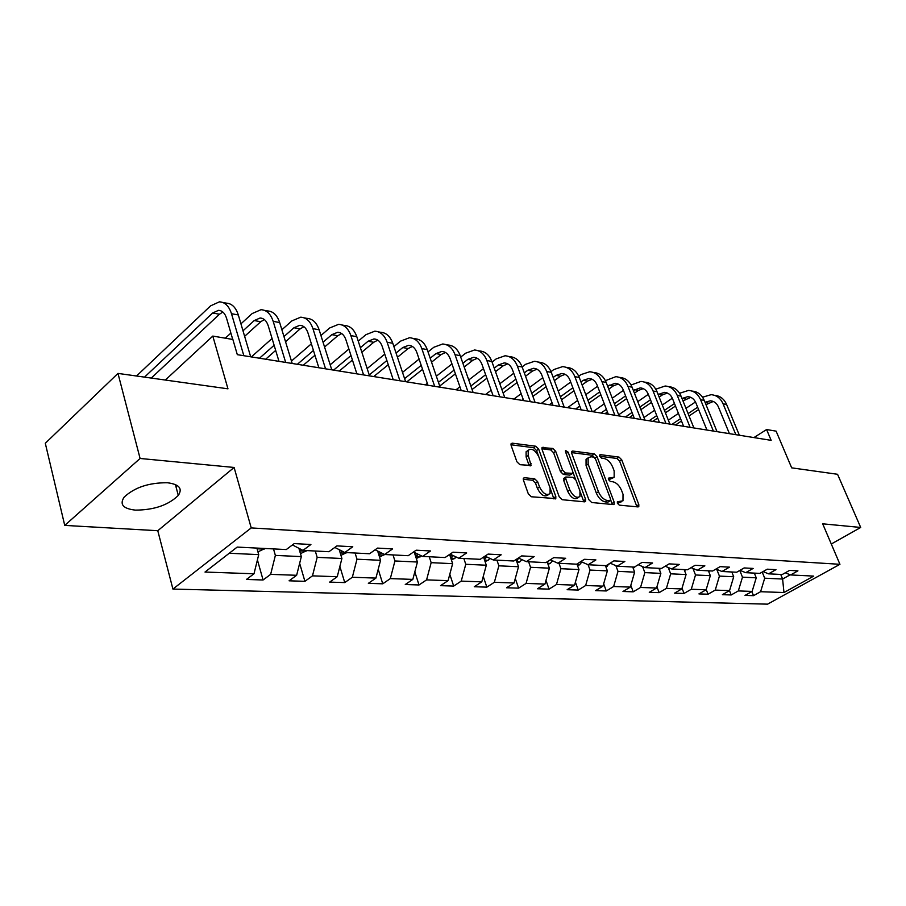 <?xml version="1.0" encoding="UTF-8"?>
<svg xmlns="http://www.w3.org/2000/svg" width="906" height="906" viewBox="0 0 906 906"><rect width="100%" height="100%" fill="white"/><g stroke="black" fill="none" stroke-linecap="round" stroke-linejoin="round"><path stroke-width="1.36" d="M617.371 503.226L619.296 505.14L638.039 506.918L638.798 506.635L638.809 504.574L621.697 459.772L619.013 457.088L600.259 454.642L599.659 456.216L601.573 458.13L604.03 458.447C607.666 459.365 610.565 462.264 612.728 467.134L614.155 470.882L614.166 477.236L608.458 478.187L608.458 479.591L610.384 481.494L612.841 481.765C616.476 482.638 619.387 485.537 621.573 490.463L623.011 494.246L622.977 500.825L617.382 501.777L617.371 503.226M135.447 510.123C154.054 510.021 168.346 505.118 178.301 495.435C182.819 488.527 179.195 484.302 167.44 482.751C148.924 482.615 134.484 487.428 124.122 497.168C119.354 504.449 123.137 508.764 135.447 510.123M524.517 477.7L523.453 478.164L523.453 480.18L528.311 493.849L531.301 496.76L555.797 498.594L555.82 496.522L538.651 449.082L535.752 446.228L512.23 443.17L511.131 443.646L511.143 445.548L516.918 461.788L519.897 464.699L531.097 465.435L528.232 455.469L528.198 450.305C531.709 447.904 535.253 450.055 538.81 456.771L550.112 488.051L550.067 493.555C546.522 495.831 543.011 493.634 539.534 486.975L537.632 481.686L534.687 478.798L524.517 477.7L523.294 478.549M831.289 544.008L860.7 527.462L837.552 474.28L791.674 467.847L776.102 431.143L766.589 429.546L771.153 440.35L237.315 354.665L232.876 339.467L212.808 336.081L165.334 380.044M140.09 458.47L64.734 525.401L157.78 530.712L234.11 467.462L140.09 458.47L117.984 373.408L227.961 388.821L212.808 336.081M234.11 467.462L251.222 527.915L839.941 564.302L767.597 604.155L172.921 589.07L251.222 527.915M860.7 527.462L822.682 523.815L839.941 564.302M588.877 499.727L591.697 502.513L613.328 504.574L614.143 504.257L614.166 502.173L597.02 456.59L594.279 453.861L572.637 451.041L571.697 451.415L571.709 453.34L588.877 499.727M584.687 501.845L562.139 499.704L559.229 496.85L542.071 449.523L542.048 447.609L552.807 448.447L555.661 451.279L562.569 470.157L565.435 472.977L572.717 473.328L572.717 471.335L565.525 451.811L565.514 450.463L568.153 452.151L585.604 499.41L585.582 501.482L584.687 501.845M64.734 525.401L45.3 443.272L117.984 373.408M263.08 579.987L270.645 574.37L296.636 575.287L289.071 580.814L304.914 581.324L312.491 575.854L337.236 576.726L329.659 582.116L344.756 582.592L352.332 577.258L375.922 578.096L368.346 583.351L382.751 583.815L390.316 578.606L412.83 579.398L405.265 584.529L419.025 584.97L426.579 579.885L448.085 580.644L440.531 585.661L453.691 586.08L461.222 581.12L481.788 581.845L474.268 586.737L486.85 587.145L494.359 582.286L514.042 582.988L506.556 587.768L518.606 588.153L526.08 583.407L544.948 584.076L537.485 588.764L549.047 589.127L556.488 584.483L574.574 585.129L567.156 589.704L578.243 590.066L585.65 585.514L603.011 586.137L595.627 590.621L606.284 590.961L613.645 586.51L630.316 587.099L622.977 591.493L633.215 591.822L640.542 587.462L656.567 588.028L649.274 592.331L659.126 592.649L666.397 588.379L681.822 588.923L674.574 593.147L684.053 593.441L691.278 589.262L706.136 589.783L698.934 593.917L708.062 594.211L715.242 590.1L729.557 590.61L722.399 594.676L731.199 594.959L738.333 590.927L752.127 591.414L745.026 595.401L753.52 595.672L760.598 591.709L783.962 592.535L813.724 576.103L790.61 574.948L797.937 570.848L789.579 570.395L782.229 574.517L768.571 573.838L775.966 569.659L767.291 569.183L759.874 573.396L745.706 572.683L753.146 568.424L744.143 567.937L736.68 572.23L721.957 571.493L729.466 567.145L720.111 566.635L712.58 571.018L697.292 570.248L704.845 565.808L695.117 565.287L687.541 569.761L671.629 568.957L679.251 564.427L669.126 563.872L661.493 568.447L644.936 567.609L652.603 562.977L642.06 562.411L634.37 567.077L617.122 566.216L624.846 561.482L613.849 560.882L606.125 565.661L588.141 564.755L595.899 559.919L584.438 559.296L576.658 564.178L557.892 563.226L565.695 558.277L553.736 557.632L545.91 562.626L526.318 561.641L534.155 556.578L521.652 555.899L513.793 561.007L493.306 559.976L501.177 554.789L488.096 554.087L480.203 559.319L458.764 558.243L466.669 552.92L452.966 552.184L445.05 557.552L422.581 556.42L430.509 550.961L416.137 550.191L408.198 555.695L384.642 554.506L392.581 548.911L377.508 548.096L369.557 553.747L344.812 552.501L352.762 546.76L336.919 545.899L328.957 551.709L302.944 550.395L310.905 544.495L294.224 543.589L286.273 549.557L237.179 547.088L205.005 572.048L253.997 573.781L246.432 579.455L263.08 579.987L257.417 559.908M298.889 548.289L301.336 556.612L275.367 555.401L273.499 548.911M275.367 555.401L270.645 574.37M301.336 556.612L296.636 575.287M302.944 550.395L292.434 544.936M339.218 549.67L341.902 558.504L317.168 557.349L315.288 551.018M317.168 557.349L312.491 575.854M341.902 558.504L337.236 576.726M344.812 552.501L334.812 547.439M377.655 551.052L380.554 560.304L356.987 559.206L355.084 553.022M356.987 559.206L352.332 577.258M380.554 560.304L375.922 578.096M379.512 556.986L384.665 554.506L375.118 549.795M414.336 552.422L417.428 562.026L394.937 560.973L393.023 554.936M394.937 560.973L390.316 578.606M417.428 562.026L412.83 579.398M422.581 556.42L413.498 552.026M449.603 554.461L452.638 563.668L431.154 562.66L429.24 556.76M431.154 562.66L426.579 579.885M452.638 563.668L448.085 580.644M458.764 558.243L450.089 554.121M483.555 557.099L486.307 565.231L465.763 564.279L463.838 558.492M465.763 564.279L461.222 581.12M486.307 565.231L481.788 581.845M493.306 559.976L485.016 556.125M516.035 559.546L518.526 566.737L498.866 565.82L496.93 560.157M498.866 565.82L494.359 582.286M518.526 566.737L514.042 582.988M526.318 561.641L518.391 558.017M547.145 561.833L549.387 568.175L530.554 567.292L528.617 561.754M530.554 567.292L526.08 583.407M549.387 568.175L544.948 584.076M557.892 563.226L550.316 559.817M576.963 563.985L578.979 569.546L560.916 568.708L558.979 563.283M560.916 568.708L556.488 584.483M578.979 569.546L574.574 585.129M588.141 564.755L580.871 561.527M605.446 565.627L607.371 570.871L590.033 570.067L588.096 564.732M590.033 570.067L585.65 585.514M607.371 570.871L603.011 586.137M617.122 566.216L610.157 563.17M632.716 566.997L634.642 572.139L617.994 571.369L615.876 565.661M617.994 571.369L613.645 586.51M634.642 572.139L630.316 587.099M644.936 567.609L638.243 564.732M658.934 568.311L660.848 573.362L644.846 572.615L642.569 566.59M644.846 572.615L640.542 587.462M660.848 573.362L656.567 588.028M671.629 568.957L665.208 566.227M684.143 569.591L686.068 574.54L670.667 573.826L668.243 567.518M670.667 573.826L666.397 588.379M686.068 574.54L681.822 588.923M697.292 570.248L691.108 567.654M708.424 570.803L710.327 575.672L695.502 574.982L692.954 568.424M695.502 574.982L691.278 589.262M710.327 575.672L706.136 589.783M721.957 571.493L716.012 569.025M731.81 571.98L733.713 576.76L719.421 576.091L716.748 569.33M719.421 576.091L715.242 590.1M733.713 576.76L729.557 590.61M745.706 572.683L739.976 570.338M754.347 573.124L756.238 577.813L742.478 577.167L739.783 570.44M742.478 577.167L738.333 590.927M756.238 577.813L752.127 591.414M768.571 573.838L763.056 571.595M780.734 574.449L782.614 579.036L764.698 578.198L762.206 572.071M764.698 578.198L760.598 591.709M790.213 574.789L782.614 579.036L783.962 592.535M790.61 574.948L785.287 572.807M157.78 530.712L172.921 589.07M766.589 429.546L753.928 437.575M229.229 553.249L258.72 554.631L256.862 548.073M258.72 554.631L253.997 573.781M751.867 591.561L753.52 595.672M729.489 590.644L731.199 594.959M706.216 589.5L708.062 594.211M682.037 588.209L684.053 593.441M656.918 586.839L659.126 592.649M630.814 585.378L633.215 591.822M603.668 583.826L606.284 590.961M575.412 582.173L578.243 590.066M545.978 580.406L549.047 589.127M515.276 578.504L518.606 588.153M483.249 576.454L486.85 587.145M449.795 574.257L453.691 586.08M414.823 571.867L419.025 584.97M378.221 569.262L382.751 583.815M339.863 566.431L344.756 582.592M299.648 563.328L304.914 581.324M617.314 503.068L621.595 501.72M612.75 478.175L608.436 479.512M636.941 506.816L619.636 461.143L616.963 458.459L599.659 456.228M594.982 458.062L592.207 455.265L571.516 452.592M612.275 504.472L610.746 500.055M609.987 500.78L610.576 499.115L595.536 459.036L593.6 457.111L590.972 456.771L588.119 457.881L588.153 464.132L598.447 491.709C600.667 496.748 603.645 499.682 607.36 500.531L609.987 500.78L607.881 502.151L610.248 500.769M587.937 458.176L586.046 459.297L586.069 465.537L588.153 464.132M607.881 502.151L605.242 501.901C601.527 501.063 598.56 498.13 596.341 493.102L586.069 465.537M541.879 448.764L550.723 449.908L552.807 448.447M572.196 473.679L569.681 475.129L563.328 474.404L560.474 471.596L553.577 452.728L550.723 449.908M572.932 472.173L575.537 479.263M580.384 492.4L583.475 500.803L585.604 499.41M569.817 489.953C573.158 496.363 576.522 498.538 579.919 496.499L579.965 490.984L575.956 480.135L573.124 477.326L565.82 477.009L565.82 479.014L569.817 489.953L567.7 491.369C571.029 497.768 574.393 499.953 577.802 497.904L578.526 497.417M564.257 478.062L563.702 480.44L565.82 479.014M567.7 491.369L563.702 480.44M583.702 501.754L583.475 500.803M548.492 494.619L547.937 494.993C544.381 497.269 540.871 495.084 537.405 488.425L535.514 483.147L532.558 480.259L523.249 479.263M527.756 450.61L526.103 451.777L526.126 456.941L528.232 455.469M529.195 465.775L526.126 456.941M538.708 456.511L536.567 450.554L533.668 447.7L510.961 444.767M553.906 498.912L550.202 488.323M754.562 573.645L755.321 573.17M714.46 395.31L714.653 395.344C720.089 395.82 724.075 398.867 726.612 404.484L739.364 435.242M702.558 397.213L711.108 394.676C716.555 395.152 720.542 398.198 723.079 403.838L735.842 434.676M729.421 433.646L718.401 406.93C716.714 403.147 714.03 401.109 710.383 400.803L705.027 402.298M713.249 401.46L705.989 404.665M697.643 407.224L688.107 413.589M680.542 418.64L671.901 424.416M698.605 409.58L689.058 415.945M681.482 420.996L675.48 424.993M668.334 420.18L678.435 413.396M685.978 408.334L695.468 401.97M732.059 572.615L733.022 572.048M708.707 571.539L709.896 570.882M691.924 391.052L692.218 391.109C697.688 391.573 701.697 394.665 704.245 400.384L717.042 431.664M679.591 393.261L688.549 390.418C694.019 390.882 698.028 393.985 700.576 399.716L713.384 431.075M706.929 430.033L695.876 402.864C694.177 399.025 691.482 396.953 687.813 396.658L682.003 398.47M690.746 397.338L682.999 400.939M674.494 403.555L664.438 410.361M656.737 415.582L649.092 420.758M675.48 406.024L665.412 412.83M657.699 418.04L652.807 421.347M643.973 417.507L654.63 410.259M662.309 405.027L672.331 398.198M668.56 386.647L668.968 386.726C674.472 387.179 678.503 390.316 681.052 396.137L693.894 427.949M655.774 389.184L665.174 386.013C670.678 386.466 674.698 389.603 677.258 395.435L690.112 427.338M683.611 426.296L672.524 398.663C670.814 394.756 668.118 392.649 664.426 392.355L658.13 394.518M667.428 393.057L662.558 394.79L659.16 397.122M650.485 399.784L639.874 407.066M632.026 412.468L625.491 416.964M651.505 402.366L640.893 409.648M633.034 415.039L629.33 417.587M618.673 414.823L629.919 407.054M637.756 401.641L648.334 394.337M684.472 570.44L685.899 569.67M659.308 569.296L660.972 568.424M633.135 568.119L636.114 566.024M644.347 382.072L644.879 382.173C650.406 382.626 654.449 385.809 657.02 391.72L669.896 424.099M631.063 384.993L640.938 381.437C646.465 381.879 650.519 385.073 653.079 391.007L665.967 423.464M659.432 422.411L648.311 394.303C646.601 390.327 643.894 388.187 640.18 387.904L633.362 390.452M643.249 388.64L638.424 390.395L634.438 393.181M625.582 395.888L614.393 403.714M606.386 409.297L601.029 413.045M626.635 398.606L615.434 406.42M607.428 411.992L605.004 413.68M592.954 411.743L604.279 403.793M612.263 398.187L623.419 390.35M619.217 377.326L619.885 377.462C625.434 377.904 629.5 381.132 632.071 387.156L644.981 420.101M605.401 380.667L615.797 376.681C621.346 377.134 625.412 380.373 627.983 386.409L640.904 419.444M634.336 418.391L623.192 389.773C621.482 385.73 618.753 383.566 615.027 383.272L607.666 386.262M618.175 384.042L613.396 385.843L608.764 389.127M599.727 391.89L587.915 400.282M579.749 406.069L575.672 408.968M600.814 394.744L588.991 403.125M580.825 408.912L579.795 409.637M567.564 407.666L577.643 400.475M585.786 394.665L597.564 386.262M593.136 372.411L593.94 372.559C599.523 373 603.6 376.284 606.171 382.4L619.104 415.945M578.741 376.216L580.973 374.597L589.693 371.754C595.276 372.196 599.353 375.48 601.935 381.63L614.868 415.265M608.266 414.201L597.111 385.073C595.389 380.95 592.66 378.753 588.911 378.47L583.158 380.35L580.961 381.936M592.139 379.286L587.405 381.12L582.094 384.948M572.864 387.779L560.384 396.794M552.06 402.808L549.364 404.744M573.996 390.78L561.505 399.784M541.233 403.442L549.953 397.111M558.255 391.086L570.712 382.049M605.91 566.896L610.01 563.26M566.024 367.292L566.986 367.474C572.592 367.904 576.68 371.234 579.262 377.474L592.218 411.63M551.007 371.63L553.815 369.557L562.569 366.636C568.175 367.066 572.275 370.407 574.857 376.658L587.801 410.916M581.176 409.852L570.01 380.18C568.288 375.99 565.548 373.759 561.788 373.487L556.001 375.412L553.192 377.474M565.095 374.337L560.418 376.216L554.37 380.656M544.948 383.544L531.743 393.249M523.249 399.489L522.06 400.373M546.114 386.703L532.898 396.398M513.906 399.059L521.154 393.702M529.625 387.44L542.785 377.711M577.564 565.627L579.5 564.823L581.901 561.992M537.847 361.97L538.979 362.185C544.597 362.604 548.696 365.99 551.278 372.343L564.234 407.134M522.128 366.919L525.582 364.314L534.381 361.313C540.01 361.732 544.11 365.129 546.692 371.505L559.648 406.398M553 405.333L541.822 375.107C540.101 370.837 537.349 368.572 533.577 368.3L527.768 370.282L524.302 372.876M536.975 369.195L532.377 371.12L525.525 376.228M515.888 379.184L501.924 389.648M517.1 382.525L503.113 392.966M485.525 394.506L491.154 390.26M499.818 383.736L513.736 373.249M548.028 564.313L550.304 563.362L552.547 560.825M547.371 562.467L548.843 560.757M508.526 356.432L509.829 356.681C515.469 357.089 519.58 360.531 522.162 366.998L535.118 402.457M492.06 362.072L496.228 358.867L505.05 355.775C510.69 356.183 514.801 359.637 517.383 366.126L530.338 401.698M523.668 400.622L512.49 369.818C510.769 365.469 508.017 363.17 504.234 362.898L498.402 364.948L494.223 368.142M507.722 363.85L503.192 365.809L495.491 371.675M485.639 374.71L470.848 386.013M486.884 378.232L472.083 389.523M456.024 389.773L459.908 386.783M468.742 379.988L483.487 368.663M517.224 562.954L519.874 561.845L521.913 559.625M516.556 561.04L518.742 558.175M477.983 350.667L479.478 350.95C485.129 351.347 489.251 354.846 491.833 361.437L504.767 397.587M460.712 357.066L465.65 353.193L474.506 350.01C480.157 350.407 484.268 353.918 486.85 360.531L499.795 396.794M493.102 395.718L481.947 364.314C480.225 359.886 477.473 357.542 473.679 357.281L467.836 359.388L462.875 363.249M477.258 358.289L472.819 360.294L464.189 366.998M454.11 370.101L438.436 382.332M455.401 373.838L439.704 386.047M425.344 384.846L427.304 383.306M436.341 376.205L451.969 363.94M485.061 561.55L488.119 560.259L489.908 558.402M484.382 559.546L486.669 556.884M484.189 556.669L483.725 557.598M446.16 344.654L447.858 344.982C453.521 345.367 457.643 348.923 460.214 355.65L473.136 392.513M428.028 351.913L433.804 347.281L442.672 343.997C448.334 344.382 452.445 347.949 455.027 354.699L467.938 391.675M461.233 390.599L450.101 358.572C448.391 354.065 445.627 351.675 441.834 351.426L435.979 353.589L430.18 358.221M445.514 352.491L441.165 354.54L431.539 362.196M421.222 365.367L404.597 378.64M422.558 369.331L406.805 381.868M402.513 372.4L419.093 359.093M451.46 560.078L456.443 557.145M450.758 557.96L453.136 555.571M450.916 554.517L450.146 556.114M412.955 338.391L414.88 338.753C420.554 339.127 424.665 342.74 427.236 349.603L440.112 387.213M393.906 346.613L400.588 341.12L409.467 337.734C415.129 338.108 419.252 341.732 421.811 348.606L434.676 386.341M427.972 385.265L416.885 352.593C415.175 347.983 412.411 345.56 408.606 345.322L402.751 347.553L396.047 353.034M412.4 346.454L408.164 348.538L397.451 357.258M386.873 360.52L369.229 374.948M388.278 364.733L373.736 376.556M367.156 368.583L384.767 354.121M416.307 558.56L421.403 555.854M415.571 556.284L418.051 554.223M415.775 553.124L415.016 554.563M378.289 331.845L380.452 332.253C386.126 332.615 390.237 336.296 392.796 343.283L405.605 381.675M358.244 341.143L365.911 334.676L374.801 331.188C380.463 331.539 384.574 335.231 387.134 342.253L399.931 380.769M393.215 379.693L382.185 346.341C380.486 341.641 377.734 339.172 373.929 338.946L368.062 341.245L360.373 347.689M377.836 340.169L373.725 342.275L361.834 352.196M350.996 355.548L333.601 370.124M352.434 360.033L339.263 371.03M330.18 364.79L348.889 349.025M378.731 554.506L381.29 552.853M378.957 551.697L378.244 552.943M342.049 325.005L344.484 325.458C350.146 325.809 354.246 329.546 356.794 336.681L369.535 375.888M320.939 335.526L329.693 327.961L338.572 324.348C344.235 324.688 348.334 328.436 350.871 335.605L363.589 374.937M356.885 373.861L345.922 339.807C344.235 335.005 341.483 332.491 337.689 332.275L331.822 334.665L323.046 342.208M341.709 333.589L337.745 335.741L324.563 347.021M313.453 350.463L297.361 364.303M314.948 355.254L303.272 365.254M291.449 361.041L311.37 343.816M340.939 555.344L346.67 552.603M340.101 552.592L342.649 551.505M340.35 550.236L339.705 551.267M177.214 485.491L175.934 486.579M304.144 317.847L306.862 318.357C312.513 318.685 316.602 322.491 319.127 329.784L331.766 369.829M281.879 329.761L291.811 320.928L300.679 317.191C306.319 317.508 310.407 321.324 312.932 328.64L325.548 368.833M318.844 367.757L307.983 332.966C306.296 328.063 303.567 325.514 299.784 325.311L293.918 327.768L283.963 336.579M303.918 326.726L300.113 328.901L285.537 341.732M274.133 345.277L259.49 358.221M275.684 350.407L265.673 359.218M251.37 356.919L272.072 338.493M300.464 553.645L306.828 550.588M299.784 548.753L299.274 549.557M299.546 550.52L302.072 549.942M264.45 310.35L267.474 310.928C273.102 311.222 277.168 315.095 279.671 322.547L292.196 363.476M240.939 323.85L252.151 313.567L260.996 309.705C266.624 309.999 270.679 313.884 273.182 321.358L285.673 362.423M278.991 361.358L268.233 325.809C266.579 320.792 263.85 318.199 260.079 318.006L254.235 320.554L242.989 330.815M264.348 319.558L260.724 321.732L244.62 336.341M225.3 338.187L230.883 333.068M257.938 551.879L264.994 548.492M256.93 548.085L259.252 548.198M222.831 302.491L226.194 303.125C231.8 303.408 235.832 307.349 238.312 314.96L250.679 356.805M136.523 376.001L210.588 305.854L219.399 301.845C224.994 302.117 229.025 306.081 231.494 313.714L243.839 355.707M232.74 339.444L226.568 318.289C224.926 313.182 222.219 310.531 218.471 310.35L212.65 313L144.518 377.123M222.865 312.049L219.445 314.235L151.268 378.074M618.3 503.158L620.406 501.799M608.345 478.425L609.047 477.96M609.421 479.614L611.505 478.243M599.534 455.129L600.259 454.642M616.963 458.459L619.013 457.088M619.636 461.143L621.697 459.772M636.714 505.91L638.809 504.574M617.258 502.003L617.949 501.562M571.539 451.8L572.637 451.041M592.207 455.265L594.279 453.861M594.948 457.994L597.02 456.59M612.048 503.543L614.166 502.173M596.341 493.102L598.447 491.709M605.242 501.901L607.36 500.531M541.89 448.006L543.068 447.179M553.577 452.728L555.661 451.279M560.474 471.596L562.569 470.157M563.328 474.404L565.435 472.977M569.681 475.129L571.788 473.702M566.159 453.532L568.153 452.151M532.558 480.259L534.687 478.798M535.514 483.147L537.632 481.686M537.405 488.425L539.534 486.975M528.991 464.937L531.097 463.464M510.973 444.065L512.23 443.17M533.668 447.7L535.752 446.228M536.567 450.554L538.651 449.082M553.691 497.949L555.82 496.522M726.612 404.484L723.079 403.838M708.322 403.102L705.117 402.524M704.245 400.384L700.576 399.716M685.853 399.014L682.173 398.346M681.052 396.137L677.258 395.435M662.558 394.79L658.753 394.087M684.358 570.123L685.151 570.168M659.138 568.866L660.225 568.923M632.92 567.552L634.325 567.632M657.02 391.72L653.079 391.007M638.424 390.395L634.472 389.682M632.071 387.156L627.983 386.409M613.396 385.843L609.296 385.095M606.171 382.4L601.935 381.63M587.405 381.12L583.158 380.35M605.65 566.193L607.382 566.284M579.262 377.474L574.857 376.658M560.418 376.216L556.001 375.412M577.258 564.778L579.353 564.88M551.278 372.343L546.692 371.505M532.377 371.12L527.768 370.282M547.666 563.306L550.157 563.43M522.162 366.998L517.383 366.126M503.192 365.809L498.402 364.948M516.805 561.765L519.727 561.901M517.009 558.911L517.496 560.316M491.833 361.437L486.85 360.531M472.819 360.294L467.836 359.388M484.585 560.157L487.972 560.316M484.767 556.284L485.582 558.696M460.214 355.65L455.027 354.699M441.165 354.54L435.979 353.589M450.928 558.47L454.801 558.662M451.528 554.812L452.253 556.997M427.236 349.603L421.811 348.606M408.164 348.538L402.751 347.553M415.718 556.714L420.135 556.93M416.907 553.668L417.406 555.219M392.796 343.283L387.134 342.253M373.725 342.275L368.062 341.245M378.844 554.868L383.861 555.118M380.679 552.547L380.928 553.362M356.794 336.681L350.871 335.605M337.745 335.741L331.822 334.665M340.214 552.943L345.865 553.226M319.127 329.784L312.932 328.64M300.113 328.901L293.918 327.768M299.66 550.916L306.013 551.233M279.671 322.547L273.182 321.358M260.724 321.732L254.235 320.554M257.066 548.787L264.178 549.149M238.312 314.96L231.494 313.714M219.445 314.235L212.65 313M175.39 484.529L178.301 495.435M586.046 459.297L588.119 457.881M563.713 478.436L565.82 477.009M526.103 451.777L528.198 450.305M530.474 465.865L531.097 465.435M555.219 498.98L555.797 498.594M712.614 401.222L710.383 400.803M690.055 397.066L687.813 396.658M666.68 392.774L664.426 392.355M642.445 388.312L640.18 387.904M617.303 383.691L615.027 383.272M591.199 378.889L588.911 378.47M564.076 373.906L561.788 373.487M535.876 368.719L533.577 368.3M506.545 363.329L504.234 362.898M475.99 357.711L473.679 357.281M444.144 351.856L441.834 351.426M410.928 345.741L408.606 345.322M376.25 339.365L373.929 338.946M339.999 332.706L337.689 332.275M302.083 325.73L299.784 325.311M262.378 318.425L260.079 318.006M220.747 310.769L218.471 310.35"/></g></svg>
